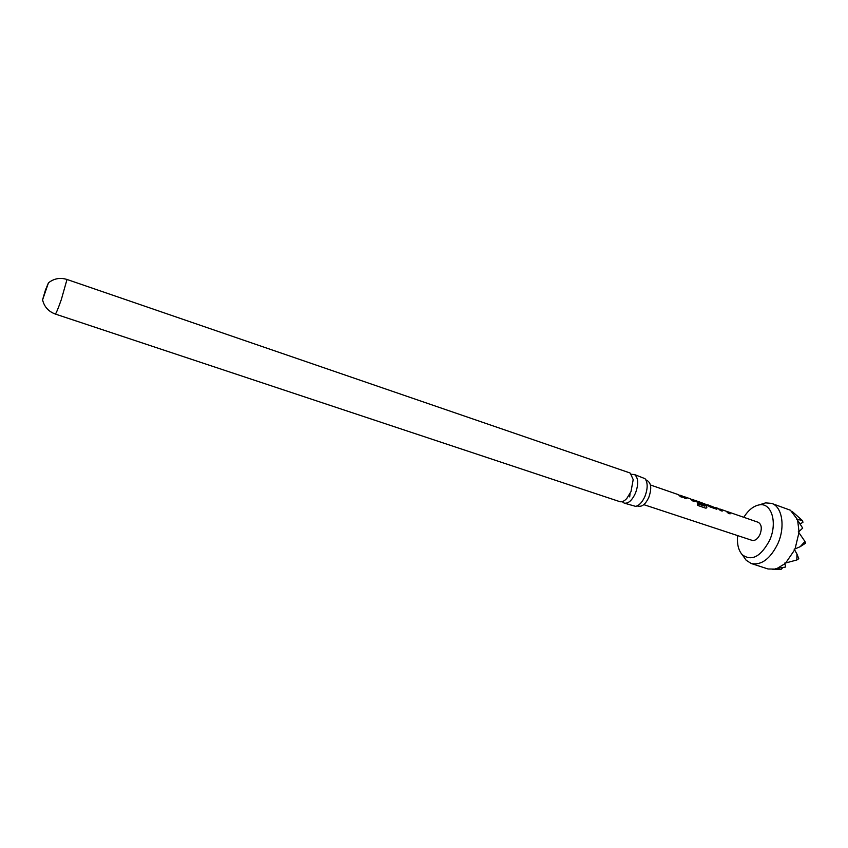 <?xml version="1.0" encoding="UTF-8"?>
<svg xmlns="http://www.w3.org/2000/svg" width="848" height="848" viewBox="0 0 848 848"><rect width="100%" height="100%" fill="white"/><g stroke="black" fill="none" stroke-linecap="round" stroke-linejoin="round"><path stroke-width="1.27" d="M622.178 501.656L624.181 503.108C628.273 503.807 632.046 500.479 635.491 493.101C638.65 484.272 638.406 478.145 634.76 474.721L631.442 474.244M45.432 290.09L42.432 300.309L48.442 282.861L45.432 290.09M737.643 535.607C736.87 544.024 738.428 550.426 742.307 554.783C751.71 561.546 760.815 556.712 769.634 540.282C777.796 522.527 771.426 502.239 759.172 504.899C753.437 506.012 748.318 510.146 743.823 517.312M760.974 504.337L765.564 502.885L771.585 503.383C782.153 506.5 785.534 526.756 777.839 543.695C770.249 558.927 761.387 565.531 751.264 563.517L746.176 560.263L743.399 556.32M794.629 549.896L796.95 554.062L796.855 559.966L785.693 562.987L794.629 549.896L794.12 549.165L795.053 548.921L798.943 532.703L798.265 531.866L799.007 531.516L797.629 520.259L796.76 519.538L797.311 519.326L790.431 510.242L771.585 503.383M720.058 509.309L722.189 511.132L720.365 510.496L718.012 508.387M726.853 511.545L730.096 513.867L728.294 513.241L726.111 511.185L720.132 509.107M715.193 507.56L717.514 508.63L716.602 509.192L710.2 506.977L704.275 503.617L706.882 506.977L706.713 507.867L705.441 508.1L697.681 505.408L697.374 503.585L704.783 506.044L702.239 502.917L696.155 500.808M707.221 504.804L715.5 507.888L708.186 504.973M696.081 501.009L702.685 503.447L703.522 504.666L698.233 502.832L694.215 500.14M703.045 503.33L704.275 503.617M684.23 496.917L686.276 498.688L684.41 498.041L682.152 495.963M691.194 499.218L694.395 501.507L692.54 500.861L690.452 498.836L684.304 496.705M679.227 495.126L682.29 497.31L680.414 496.663L678.358 494.649L650.437 484.982M727.913 511.8L758.176 522.283C761.536 524.255 762.151 528.283 760.041 534.367C757.773 538.957 755.123 540.95 752.07 540.356L643.791 504.645M67.003 279.469L629.47 472.781L630.308 473.195L633.191 479.618L630.997 491.586L626.82 498.444C624.276 501.2 621.902 502.26 619.718 501.624L55.311 314.046C56.106 313.516 58.12 308.672 61.353 299.492L67.003 279.469C60.134 277.36 53.954 278.483 48.442 282.861M629.693 496.896L630.053 493.631M633.912 474.308L645.021 478.675C647.883 482.607 647.872 488.48 644.978 496.303C642.349 502.143 639.244 505.503 635.661 506.373L624.181 503.108M637.028 505.959L638.639 506.182C642.349 506.828 645.741 503.892 648.815 497.352C651.794 488.724 651.285 483.159 647.278 480.636L645.858 479.83M798.943 532.703L804.964 541.48L800.183 546.695L795.053 548.921M797.629 520.259L802.706 528.113L799.007 531.516M792.35 511.63L802.346 520.513L797.311 519.326M776.386 568.86L784.919 563.719L785.672 567.015L775.263 568.754L780.902 569.549L782.619 567.778M800.226 523.958L802.982 522.209L802.346 520.513M796.855 559.966L798.784 558.684L796.95 554.062M751.264 563.517L768.044 568.987L775.57 569.103M784.919 563.719L784.591 563.114L785.693 562.987M800.183 546.695L805.6 543.155L804.964 541.48M679.333 495.211L682.046 497.225M683.329 496.599L686.032 498.603M694.152 501.422L692.116 499.419M697.427 503.786L704.72 506.118M704.084 503.564L706.882 506.977M706.755 507.104L706.543 508.026M695.996 500.755L702.685 503.447M702.579 503.638L703.278 504.581M715.352 507.687L717.514 508.63M707.37 504.92L715.5 507.888M719.231 509.023L721.934 511.047M729.852 513.782L727.722 511.747M759.172 504.899L765.564 502.885M726.111 511.185L720.016 509.076M718.203 508.44L716.147 507.729M702.239 502.917L696.038 500.765M694.395 500.203L692.307 499.472M690.452 498.836L684.092 496.864M682.343 496.027L680.223 495.296M42.623 300.075C44.35 306.902 48.58 311.555 55.311 314.046M779.142 569.517L772.973 569.538M742.307 554.783L746.176 560.263M692.233 499.684L691.449 499.408M704.2 503.829L703.246 503.489M695.975 500.977L695.402 500.776M727.838 512.012L727.139 511.768"/></g></svg>
